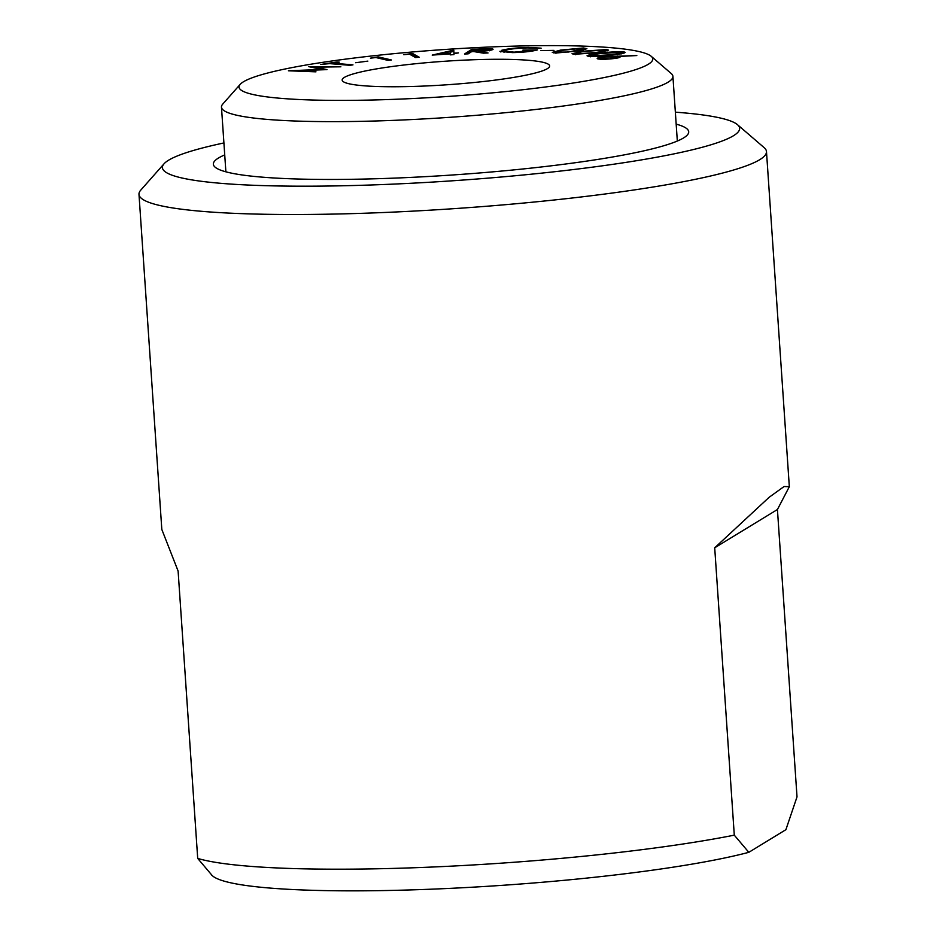 <?xml version="1.0" encoding="UTF-8"?>
<svg xmlns="http://www.w3.org/2000/svg" width="936" height="936" viewBox="0 0 936 936"><rect width="100%" height="100%" fill="white"/><g stroke="black" fill="none" stroke-linecap="round" stroke-linejoin="round"><path stroke-width="1.4" d="M224.722 154.92A238.224 27.039 -3.9 0 0 213.349 164.174A238.224 27.039 -3.9 0 0 402.176 177.793A238.224 27.039 -3.9 0 0 688.697 131.777A238.224 27.039 -3.9 0 0 676.178 124.137M223.915 142.951A289.271 32.842 -3.9 0 0 164.057 163.777A289.271 32.842 -3.9 0 0 391.716 184.181A289.271 32.842 -3.9 0 0 737.486 124.687A289.271 32.842 -3.9 0 0 675.359 112.168M164.057 163.777L140.751 190.137A314.484 35.697 -3.9 0 0 138.984 194.349A314.484 35.697 -3.9 0 0 388.241 212.32A314.484 35.697 -3.9 0 0 766.479 151.573A314.484 35.697 -3.9 0 0 764.15 147.642L737.486 124.687M212.226 875.581L197.707 858.417A314.484 35.697 -3.9 0 0 432.877 867.005A314.484 35.697 -3.9 0 0 734.292 835.158L748.823 852.322A289.271 32.842 -3.9 0 1 439.745 888.837A289.271 32.842 -3.9 0 1 212.612 875.92L211.442 874.914M748.823 852.322L785.901 829.682L797.016 796.875L777.43 509.512L789.329 486.697L784.064 486.533L769.146 497.285L714.706 547.794L734.292 835.158M197.707 858.417L178.109 571.054L161.823 529.472L138.984 194.349M777.43 509.512L714.706 547.794M467.24 59.998A103.99 11.805 -3.9 0 0 342.939 81.385A103.99 11.805 -3.9 0 0 424.593 86.03A103.99 11.805 -3.9 0 0 549.069 67.333A103.99 11.805 -3.9 0 0 467.24 59.998M403.404 98.959A207.347 23.54 -3.9 0 0 651.245 56.324A207.347 23.54 -3.9 0 0 488.428 47.057A207.347 23.54 -3.9 0 0 240.224 84.334A207.347 23.54 -3.9 0 0 403.404 98.959M240.224 84.334L222.745 104.107A226.255 25.681 -3.9 0 0 221.469 107.137A226.255 25.681 -3.9 0 0 400.795 120.065A226.255 25.681 -3.9 0 0 672.914 76.366A226.255 25.681 -3.9 0 0 671.241 73.534L651.245 56.324M370.422 58.161L378.121 56.862L391.4 59.962L387.913 60.349L375.921 57.552L370.422 58.161M329.636 63.625L320.791 64.467L337.135 61.952L339.312 62.139L332.666 63.157L352.977 64.865L349.947 65.321L329.636 63.625M432.186 55.095L453.059 50.275L453.82 50.216L453.937 53.212L458.488 52.896L453.948 53.621L453.983 54.616L450.216 54.873L450.181 53.867L432.186 55.095M500.608 51.889L501.708 50.298C508.061 48.66 517.035 47.701 528.629 47.432L541.125 48.169L527.179 47.923C517.807 48.157 510.518 48.929 505.288 50.228L503.86 51.082L514.133 52.147L532.233 50.415L522.931 50.088L537.568 49.877C531.952 51.457 523.61 52.369 512.542 52.615L499.859 51.351M588.019 56.23C586.439 55.224 590.745 54.194 600.97 53.118C610.307 51.878 618.053 51.492 624.207 51.96C625.892 52.966 621.621 54.007 611.407 55.107C601.965 56.335 594.173 56.71 588.019 56.23L587.036 55.786M624.277 53.001L624.207 51.96L625.213 52.416M540.903 50.591L554.007 50.38L540.903 50.591M619.831 57.33L619.796 56.78C620.638 57.482 617.83 58.161 611.372 58.828C604.27 59.424 599.613 59.401 597.39 58.769C596.384 58.044 599.239 57.33 605.955 56.628L636.819 55.552L618.24 56.476L620.1 57.037M555.598 53.048L552.298 52.381L560.582 50.099L583.526 47.97L586.895 48.66L578.811 50.942L555.598 53.048M574.06 54.311L572.036 53.726L583.011 51.234L606.47 49.538L608.529 50.134L597.73 52.638L574.06 54.311M464.513 54.007L471.838 49.315L487.375 48.684C491.821 48.649 493.67 48.929 492.898 49.538C490.499 50.485 485.597 51.094 478.226 51.375L488.054 52.966L483.502 53.165L473.698 51.574L471.592 51.667L468.187 53.843L464.513 54.007M403.732 54.674L412.542 53.481L419.199 57.236L415.537 57.564L409.523 54.171L403.732 54.674M315.97 71.838L288.428 70.785L322.148 69.404L308.763 66.667L340.88 66.795L315.643 67.17L326.98 69.615L297.683 70.773L315.97 71.838M355.668 62.712L367.86 61.121L355.668 62.712M616.613 57.307L618.298 57.26M618.579 57.751L618.24 56.476M598.478 59.026L600.772 58.547M610.483 58.477C615.081 57.997 617.046 57.494 616.379 56.991L606.844 56.967C602.257 57.459 600.304 57.95 600.982 58.453L610.518 58.91M616.684 58.441L616.379 56.991M601.029 59.237L600.748 58.243L600.83 59.494M553.656 52.884L555.867 52.299M560.617 50.684L560.582 50.099M583.315 49.21L583.526 47.97M583.608 49.222L585.679 49.397M581.08 48.438L563.051 50.216L555.855 52.123L568.421 52.03L583.292 48.918L581.08 48.438M588.545 56.312L590.593 55.844M621.609 52.966L623.832 53.141M620.977 52.357L602.351 53.399C594.196 54.23 590.476 55.048 591.189 55.867L609.898 54.838C617.924 54.007 621.621 53.176 620.977 52.357L621.668 53.89M591.236 56.499L590.581 55.575L590.663 56.827M573.511 54.241L575.617 53.726M604.925 50.684L606.551 50.79L606.47 49.538M606.551 50.79L607.207 50.872M603.603 49.982L584.988 51.433C577.465 52.393 574.774 53.212 576.915 53.902L595.647 52.463C603.018 51.503 605.674 50.673 603.603 49.982L604.913 50.38L604.995 51.632M576.962 54.44L575.605 53.492L575.687 54.744M503.86 51.082L503.989 52.439M532.28 51.07L532.233 50.415M500.725 51.936L501.79 51.538L501.708 50.298M501.79 51.538L503.872 51M466.701 53.914L471.919 50.567L471.838 49.315M471.919 50.567L473.405 50.497M489.235 49.936L491.54 50.041M478.296 52.322L478.226 51.375M489.13 50.497L489.083 49.713L481.268 49.327L474.798 49.62L472.306 51.211L489.212 49.55L489.294 50.801M450.146 52.217L453.141 51.527L453.059 50.275M453.141 51.527L453.866 51.468M450.251 54.861L450.181 53.867M450.239 54.709L450.111 51.679L439.089 54.206L450.169 53.457L450.111 51.679M450.251 54.709L450.169 53.457M410.799 54.885L412.624 54.721L412.542 53.481M412.624 54.721L417.362 57.4M332.725 63.882L332.666 63.157M314.566 67.942L315.701 67.954M315.713 68.164L315.643 67.17M378.202 58.079L378.121 56.862M617.702 57.272L617.608 56.02M789.329 486.697L766.479 151.573M677.325 141.032L672.914 76.366M225.88 171.814L221.469 107.137M583.292 48.918L583.374 50.158M555.855 52.123L555.949 53.375"/></g></svg>
